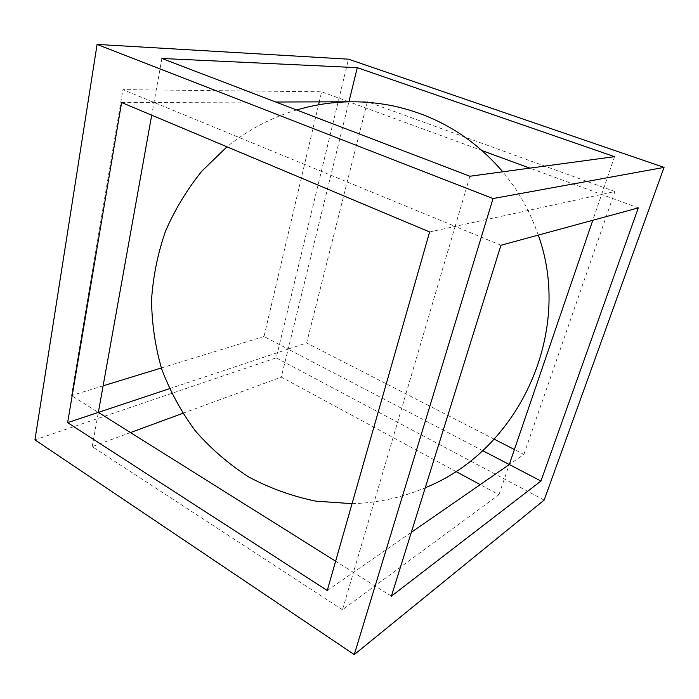 <?xml version="1.0" encoding="UTF-8"?>
<svg xmlns="http://www.w3.org/2000/svg" width="699" height="699" viewBox="0 0 699 699"><rect width="100%" height="100%" fill="white"/><g stroke="black" fill="none" stroke-linecap="round" stroke-linejoin="round"><path stroke-width="0.52" stroke-dasharray="3.5 2.62" d="M34.95 439.863L276.227 357.879L348.486 59.179M544.171 500.082L276.227 357.879M391.388 596.177L353.458 572.385L342.466 609.773L498.946 494.735L480.239 484.625M455.835 471.441L281.295 377.137L182.754 413.345M342.466 609.773L92.198 446.635L130.486 432.559M327.254 590.524L411.327 532.323M500.965 245.253L455.163 226.389L353.458 572.385L335.625 561.201M482.677 450.637L288.171 349.107L306.634 342.947L367.377 101.731L348.897 101.783L288.171 349.107L264.004 336.49L318.569 104.78M498.946 494.735L509.283 464.52L523.901 454.402L514.403 449.536M494.202 439.173L306.634 342.947M429.614 231.963L614.902 191.543L367.377 101.731M638.309 207.891L529.842 168.127M469.903 176.235L455.163 226.389L122.928 89.629L321.627 91.787L319.251 101.879M121.582 102.517L153.998 102.412L151.7 115.178M482.231 150.669L348.923 101.792M523.901 454.402L614.902 191.543M614.543 156.663L592.796 220.272M103.12 385.831L71.455 395.538L122.928 89.629M264.004 336.49L161.347 367.971M348.897 101.783L321.627 91.787M92.198 446.635L98.349 412.401L71.455 395.538M169.403 388.714L288.171 349.107L281.295 377.137M161.888 58.471L153.998 102.412L275.79 102.019M296.603 109.979C270.959 117.712 247.752 129.988 226.983 146.816M352.051 503.664C377.242 503.027 401.645 497.723 425.245 487.745M538.247 235.109C530.2 211.648 518.37 190.539 502.756 171.788"/><path stroke-width="1.05" d="M97.091 44.413L34.95 439.863L354.253 654.587L544.171 500.082L664.05 167.402L348.486 59.179L97.091 44.413L493.048 198.551L664.05 167.402M480.239 484.625L455.835 471.441M130.486 432.559L182.754 413.345M357.285 67.654L161.888 58.471L469.903 176.235L614.543 156.663L357.285 67.654L348.923 101.792M411.327 532.323L509.283 464.52L482.677 450.637M540.947 481.052L391.388 596.177L500.965 245.253L638.309 207.891L540.947 481.052L509.283 464.52L592.796 220.272M335.625 561.201L98.349 412.401L169.403 388.714M67.628 422.65L121.582 102.517L429.614 231.963L327.254 590.524L67.628 422.65L98.349 412.401L151.7 115.178M514.403 449.536L494.202 439.173M529.842 168.127L482.231 150.669M354.253 654.587L493.048 198.551M318.569 104.78L319.251 101.879M161.347 367.971L103.12 385.831M275.79 102.019L348.897 101.783M502.756 171.788C472.917 137.056 436.115 115.047 392.349 105.75C359.95 99.319 328.041 100.726 296.603 109.979M226.983 146.816L201.758 171.238C187.009 189.578 174.942 209.525 165.541 231.098C157.817 253.318 153.151 276.166 151.561 299.644C151.779 323.183 155.143 346.276 161.661 368.923C169.936 391.012 181.093 411.58 195.135 430.628C210.687 448.522 228.494 463.944 248.564 476.875C269.692 488.164 292.103 496.264 315.817 501.157L352.051 503.664M425.245 487.745C520.205 449.71 573.215 330.977 538.247 235.109"/></g></svg>

